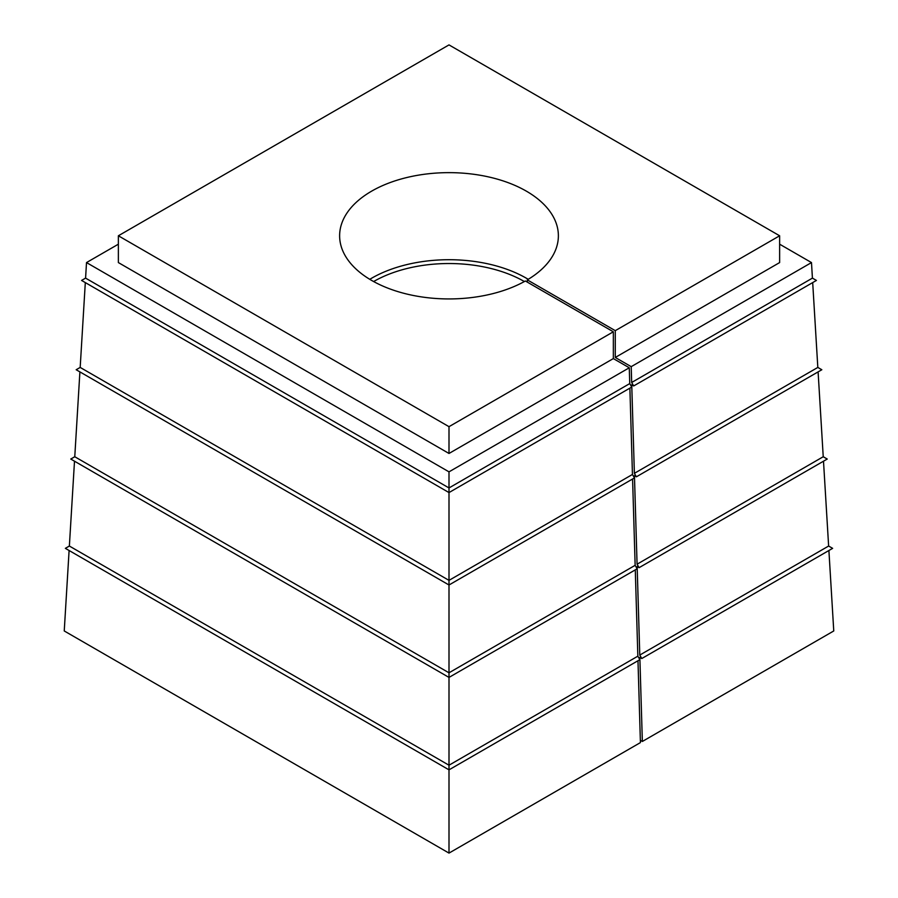 <?xml version="1.0" encoding="UTF-8"?>
<svg xmlns="http://www.w3.org/2000/svg" width="898" height="898" viewBox="0 0 898 898"><rect width="100%" height="100%" fill="white"/><g stroke="black" fill="none" stroke-linecap="round" stroke-linejoin="round"><path stroke-width="1.35" d="M118.368 244.189L86.511 262.575L449 471.854L449 580.366L632.45 474.458L629.88 388.138M85.31 282.601L80.18 367.428L449 580.366L449 672.793L635.144 565.325L632.585 479.004M79.9 371.895L74.77 456.734L449 672.793L449 765.219L637.849 656.18L635.279 569.871M637.849 656.18L639.847 659.66L449 769.844L449 853.1L640.42 742.59L637.984 660.737M449 765.219L449 769.844L65.363 548.352L69.371 546.04L449 765.219M635.144 565.325L637.153 568.793L449 677.418L70.762 459.046L74.77 456.734M632.45 474.458L634.448 477.927L449 584.991L76.173 369.74L80.18 367.428M629.745 383.592L631.743 387.06L449 492.575L81.572 280.434L85.579 278.122L449 487.951L629.745 383.592L629.274 367.776L613.345 358.583L613.345 331.789L449 426.673L449 453.468L613.345 358.583M449 471.854L629.274 367.776M812.69 282.601L817.82 367.428L821.827 369.74L636.379 476.816L634.448 475.693L637.075 564.202L823.23 456.734L827.238 459.046L639.084 567.671L637.153 566.559L639.78 655.069L828.63 546.04L832.637 548.352L641.789 658.537L639.847 657.426L642.351 741.467L833.759 630.957L828.899 550.508M817.82 367.428L634.381 473.336L631.743 384.827L633.685 385.949L816.428 280.434L812.421 278.122L631.676 382.481L633.685 385.949M818.1 371.895L823.23 456.734M823.5 461.202L828.63 546.04M74.5 461.202L69.371 546.04M639.78 655.069L641.789 658.537M642.351 741.467L640.353 740.311M69.101 550.508L64.241 630.957L449 853.1M637.075 564.202L639.084 567.671M634.381 473.336L636.379 476.816M449 426.673L118.368 235.781L449 44.9L779.632 235.781L615.276 330.666L527.306 279.873A109.376 63.152 0 0 0 558.376 235.781A109.376 63.152 0 0 0 449 172.641A109.376 63.152 0 0 0 339.624 235.781A109.376 63.152 0 0 0 406.513 293.972A109.376 63.152 0 0 0 525.364 280.995L613.345 331.789M118.368 235.781L118.368 262.575L449 453.468M615.276 330.666L615.276 357.46L779.632 262.575L779.632 235.781M631.676 382.481L631.204 366.653L615.276 357.46M631.204 366.653L811.489 262.575L779.632 244.189M811.489 262.575L812.421 278.122M86.511 262.575L85.579 278.122M373.624 281.545A106.638 61.569 180 0 1 524.376 281.545M528.226 279.323A109.376 63.152 0 0 0 369.774 279.323M527.306 282.107L527.306 279.873"/></g></svg>
